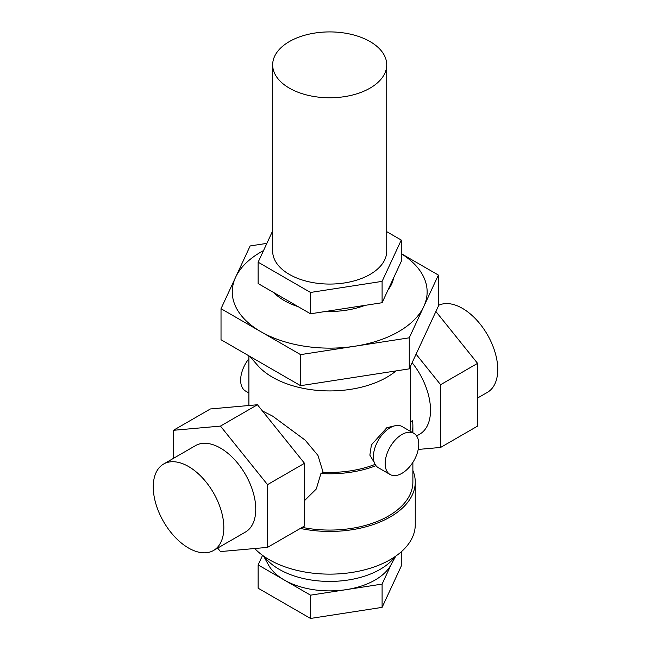 <?xml version="1.0" encoding="UTF-8"?>
<svg xmlns="http://www.w3.org/2000/svg" width="651" height="651" viewBox="0 0 651 651"><rect width="100%" height="100%" fill="white"/><g stroke="black" fill="none" stroke-linecap="round" stroke-linejoin="round"><path stroke-width="0.98" d="M386.735 64.848L386.735 251.131A57.036 32.932 180 0 1 370.037 274.421A57.036 32.932 180 0 1 307.874 281.558A57.036 32.932 180 0 1 272.663 251.131L272.663 64.848A57.036 32.932 0 0 0 307.874 95.274A57.036 32.932 0 0 0 370.037 88.129A57.036 32.932 0 0 0 386.735 64.848A57.036 32.932 0 0 0 351.532 34.422A57.036 32.932 0 0 0 289.37 41.566A57.036 32.932 0 0 0 272.663 64.848M386.735 231.675L401.268 240.064L382.096 281.378L310.527 292.454L258.13 262.207L272.663 230.893M258.13 262.207L258.13 283.551L310.527 313.798L382.096 302.723L401.268 261.409L401.268 240.064M382.096 302.723L382.096 281.378M310.527 313.798L310.527 292.454M395.206 556.515A71.301 41.159 180 0 1 380.119 569.365A71.301 41.159 180 0 1 264.192 556.515M395.784 556.109L390.852 565.068A64.164 37.05 180 0 1 375.074 580.041A64.164 37.05 180 0 1 346.308 589.627A64.164 37.05 180 0 1 284.324 580.041A64.164 37.05 180 0 1 268.554 565.068L263.614 556.109M300.323 528.441A85.558 49.395 0 0 0 390.201 516.975A85.558 49.395 0 0 0 415.257 482.049A85.558 49.395 0 0 0 412.88 470.486M415.257 482.049L415.257 524.739A85.558 49.395 180 0 1 390.201 559.665A85.558 49.395 180 0 1 254.712 548.516M401.268 253.646L438.383 275.072L409.259 337.812L354.917 346.218A97.438 56.255 0 0 0 398.599 331.66A97.438 56.255 0 0 0 423.817 306.442A97.438 56.255 0 0 0 401.268 253.703M263.525 250.594A97.438 56.255 0 0 0 260.799 252.1A97.438 56.255 0 0 0 235.581 277.318L250.139 245.948L266.877 243.36M388.118 289.752A64.164 37.05 0 0 0 393.57 278.001M249.732 356.317L257.544 365.268A80.805 46.652 0 0 0 386.84 377.263A80.805 46.652 0 0 0 396.044 370.907M163.588 464.049L195.52 445.618A49.907 28.815 60 0 1 220.469 448.091A49.907 28.815 60 0 1 253.076 492.066A49.907 28.815 60 0 1 245.427 532.062L213.495 550.494A49.907 28.815 -120 0 0 221.145 510.498A49.907 28.815 -120 0 0 188.538 466.523A49.907 28.815 -120 0 0 163.588 464.049A49.907 28.815 -120 0 0 155.939 504.045A49.907 28.815 -120 0 0 188.538 548.02A49.907 28.815 -120 0 0 213.495 550.494M438.383 305.433A49.907 28.815 60 0 1 462.462 308.379A49.907 28.815 60 0 1 495.061 352.354A49.907 28.815 60 0 1 487.412 392.35L477.582 398.021M390.079 474.489L378.312 467.703A23.77 13.72 -60 0 1 374.675 448.653A23.77 13.72 -60 0 1 390.201 427.715A23.77 13.72 -60 0 1 402.082 426.535L413.841 433.33A23.77 13.72 120 0 0 401.96 434.502A23.77 13.72 120 0 0 386.434 455.448A23.77 13.72 120 0 0 390.079 474.489A23.77 13.72 120 0 0 401.96 473.318A23.77 13.72 120 0 0 417.486 452.372A23.77 13.72 120 0 0 413.841 433.33M304.497 500.66L316.28 488.999L320.927 473.529L323.108 472.268L317.948 455.423L305.173 440.141L272.566 416.07L262.418 410.952M395.523 425.64L386.84 427.715L371.404 444.885L369.866 455.139L374.301 462.576M410.504 366.179L410.504 425.77A80.805 46.652 180 0 1 409.975 431.092M412.116 362.697A52.283 30.19 60 0 1 419.7 434.184L416.624 435.958M410.504 421.815L412.417 420.709A83.182 48.019 0 0 1 412.88 425.77A83.182 48.019 0 0 1 412.107 432.321M412.88 462.356L412.88 482.049A83.182 48.019 180 0 1 388.517 516.007A83.182 48.019 180 0 1 302.178 527.367M320.927 473.529A83.182 48.019 0 0 0 375.985 465.677M375.106 464.366A80.805 46.652 180 0 1 323.108 472.268M248.902 392.984L245.557 391.056A23.77 13.72 -60 0 1 248.902 358.693M416.079 354.177L440.613 384.7L440.613 447.44L418.219 449.442M440.613 384.7L477.582 363.356L477.582 426.096L440.613 447.44M477.582 363.356L435.885 311.487M173.418 458.377L173.418 430.303L220.469 426.096L267.52 484.637L267.52 547.377L220.469 551.576L217.662 548.085M267.52 484.637L304.497 463.292L304.497 526.032L267.52 547.377M304.497 463.292L257.438 404.751L210.387 408.958L173.418 430.303M257.438 404.751L220.469 426.096M221.023 308.696L235.581 277.318A97.438 56.255 0 0 0 260.799 331.66A97.438 56.255 0 0 0 354.917 346.218L300.583 354.624L221.023 308.696L221.023 339.741L300.583 385.677L409.259 368.865L438.383 306.116L438.383 275.072M409.259 368.865L409.259 337.812M300.583 385.677L300.583 354.624M273.778 292.584A64.164 37.05 0 0 0 298.239 306.711M326.005 311.406A64.164 37.05 0 0 0 364.934 305.384M391.3 564.254L382.096 584.093L310.527 595.16L258.13 564.913L262.565 555.36M401.268 551.804L401.268 566.061L382.096 607.375L310.527 618.45L258.13 588.203L258.13 564.913M310.527 595.16L310.527 618.45M382.096 584.093L382.096 607.375M412.88 432.769L412.88 425.77M248.902 355.837L248.902 405.516"/></g></svg>
